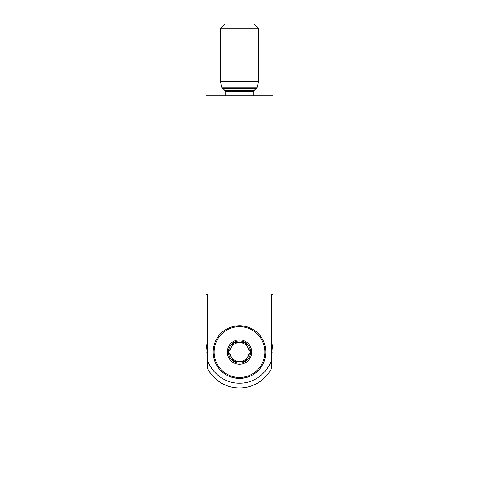 <?xml version="1.0" encoding="UTF-8"?>
<svg xmlns="http://www.w3.org/2000/svg" width="479" height="479" viewBox="0 0 479 479"><rect width="100%" height="100%" fill="white"/><g stroke="black" fill="none" stroke-linecap="round" stroke-linejoin="round"><path stroke-width="0.72" d="M265.845 352.065C265.623 337.378 254.648 326.115 239.548 325.72C224.447 326.055 213.359 337.336 213.155 352.065C213.383 366.764 224.346 378.009 239.464 378.41C254.559 378.075 265.641 366.782 265.845 352.065A26.345 26.345 0 0 1 239.5 378.41A26.345 26.345 0 0 1 213.155 352.065M265.288 346.688A26.345 26.345 0 0 0 239.656 325.72M273.03 294.585L271.635 294.585L271.635 359.25C269.36 369.243 257.133 383.368 239.5 383.2C221.867 383.368 209.64 369.243 207.365 359.25L207.365 294.585L205.97 294.585L205.97 95.8L273.03 95.8L273.03 294.585L271.635 294.585M253.87 95.8L253.87 91.609A1.916 1.916 0 0 1 254.391 90.292L256.205 88.376A1.916 1.916 0 0 1 256.439 88.166A1.916 1.916 0 0 0 257.133 87.136L258.66 81.43L258.66 28.74L220.34 28.74L220.34 81.43L258.66 81.43M225.13 95.8L225.13 91.609L253.87 91.609M220.34 81.43L221.867 87.136A1.916 1.916 0 0 0 222.561 88.166A1.916 1.916 0 0 1 222.795 88.376L224.609 90.292A1.916 1.916 0 0 1 225.13 91.609M220.34 28.74L225.13 23.95L253.87 23.95L258.66 28.74M205.97 294.585L207.365 294.585M271.635 342.485A33.53 33.53 0 0 1 273.03 352.065L271.701 352.065A32.201 32.201 0 0 0 271.635 349.933M207.365 342.485A33.53 33.53 0 0 0 205.97 352.065L205.97 455.05L273.03 455.05L273.03 352.065M207.365 349.933A32.201 32.201 0 0 0 207.299 352.065L207.299 367.992A35.925 35.925 0 0 0 264.426 377.937M207.299 367.992C210.91 376.177 222.496 388.056 239.542 387.99C256.475 388.038 268.108 376.177 271.701 367.992L271.701 352.065M231.285 347.323A9.484 9.484 0 0 1 244.242 343.85A9.484 9.484 0 0 1 247.715 356.807A9.484 9.484 0 0 1 234.758 360.28A9.484 9.484 0 0 1 231.285 347.323M226.806 374.051A25.387 25.387 0 0 0 261.486 364.759A25.387 25.387 0 0 0 252.194 330.079A25.387 25.387 0 0 0 217.514 339.371A25.387 25.387 0 0 0 226.806 374.051M233.399 362.633A12.203 12.203 0 0 0 250.068 358.166A12.203 12.203 0 0 0 245.601 341.497A12.203 12.203 0 0 0 228.932 345.964A12.203 12.203 0 0 0 233.399 362.633M229.92 346.533A11.065 11.065 0 0 0 228.435 352.065L233.968 342.485A11.065 11.065 0 0 0 229.92 346.533M245.032 342.485A11.065 11.065 0 0 0 233.968 342.485L228.435 352.065A11.065 11.065 0 0 0 245.032 361.645A11.065 11.065 0 0 0 245.032 342.485L233.968 342.485L245.032 342.485L250.565 352.065L245.032 361.645L250.565 352.065L245.23 342.826M228.435 352.065L233.968 361.645L245.032 361.645L234.363 361.645M224.609 90.292L254.391 90.292M222.795 88.376L256.205 88.376M222.561 88.166L256.439 88.166M221.867 87.136L257.133 87.136M207.299 352.065L205.97 352.065"/></g></svg>

